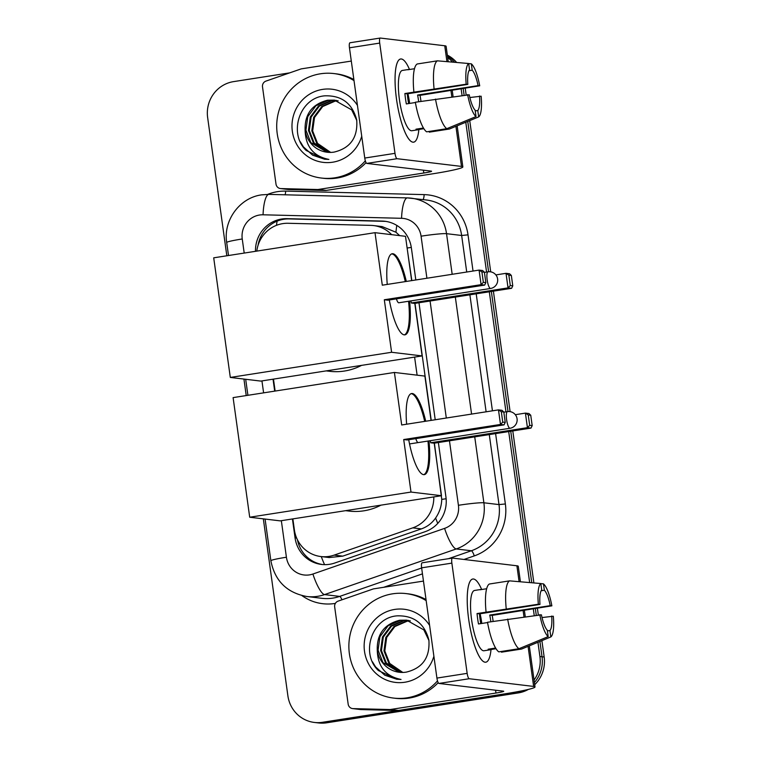 <?xml version="1.0" encoding="UTF-8"?>
<svg xmlns="http://www.w3.org/2000/svg" width="761" height="761" viewBox="0 0 761 761"><rect width="100%" height="100%" fill="white"/><g stroke="black" fill="none" stroke-linecap="round" stroke-linejoin="round"><path stroke-width="1.14" d="M391.639 234.664A31.572 30.535 -83.2 0 0 373.556 225.57A31.572 30.535 -83.2 0 0 370.797 225.37L288.105 223.277A31.572 30.535 -83.2 0 0 282.788 223.62A31.572 30.535 -83.2 0 0 256.809 251.111M399.677 235.625L395.958 232.238L382.165 226.597L373.556 225.57M411.825 280.59L407.363 249.779M292.861 518.897L294.393 529.922A31.572 30.535 -83.2 0 0 320.885 556.548L329.218 557.547L342.773 556.139L421.385 528.895C427.302 526.764 432.039 523.14 435.606 518.003C439.449 512.495 441.494 506.293 441.76 499.397L434.388 443.159M431.23 420.376L414.992 303.373M417.114 375.173L414.602 357.099M320.885 556.548A31.572 30.535 -83.2 0 0 334.155 555.111L412.766 527.858A31.572 30.535 -83.2 0 0 433.799 496.914M273.465 379.111L275.13 391.059M517.185 691.749A31.572 30.535 96.8 0 1 513.998 692.424L322.455 722.294L324.576 722.55A31.572 30.535 96.8 0 1 316.5 722.693A31.572 30.535 96.8 0 0 324.576 722.55L516.12 692.672L324.576 722.55L326.697 722.807A31.572 30.535 96.8 0 1 318.621 722.95L314.379 722.446A31.572 30.535 96.8 0 1 287.886 695.811L263.335 518.85M537.941 642.274L539.92 656.505L542.041 656.753A31.572 30.535 96.8 0 1 534.393 682.522A31.572 30.535 96.8 0 0 542.041 656.753L539.91 641.456L542.041 656.753L544.163 657.009A31.572 30.535 96.8 0 1 534.698 684.691M523.587 690.484A31.572 30.535 96.8 0 1 516.12 692.672A31.572 30.535 96.8 0 0 523.587 690.484M463.211 88.685L464.096 95.087L463.211 88.685M467.758 121.427L488.619 271.753L467.758 121.427M491.349 291.463L508.015 411.549L491.349 291.463M510.745 431.249L531.768 582.755L510.745 431.249M535.373 608.714L536.258 615.116L535.373 608.714M447.478 56.143A31.572 30.535 96.8 0 1 454.602 62.297A31.572 30.535 96.8 0 0 447.478 56.143M447.335 55.125A31.572 30.535 96.8 0 1 456.657 62.478M465.247 88.333L466.151 94.802M469.727 120.609L490.712 271.858M493.394 291.149L510.108 411.634M512.79 430.935L533.88 582.936M537.409 608.362L538.303 614.831M541.889 640.638L544.163 657.009M528.362 689.418A31.572 30.535 96.8 0 1 518.241 692.929L326.697 722.807M415.82 279.962L411.368 247.896A31.572 30.535 -83.2 0 0 384.876 221.27A31.572 30.535 -83.2 0 0 382.117 221.071L287.021 218.664A31.572 30.535 -83.2 0 0 281.703 219.006A31.572 30.535 -83.2 0 0 255.496 251.311M258.055 245.346A31.572 30.535 96.8 0 1 283.824 219.263A31.572 30.535 96.8 0 1 289.142 218.921L384.238 221.327A31.572 30.535 96.8 0 1 385.932 221.413M447.668 57.484A31.572 30.535 96.8 0 1 452.548 62.126M226.826 255.782L207.639 117.536A31.572 30.535 96.8 0 1 233.56 81.627L289.713 72.866M246.222 395.568L243.929 379.073M322.455 722.294A31.572 30.535 96.8 0 1 314.379 722.446M539.92 656.505A31.572 30.535 96.8 0 1 534.051 680.039M461.176 89.047L462.051 95.372M465.78 122.245L486.574 272.048M489.304 291.786L505.97 411.853M508.7 431.573L529.656 582.574M533.337 609.076L534.212 615.402M273.037 379.178L274.692 391.125M292.433 518.964L295.049 537.808A31.572 30.535 -83.2 0 0 321.542 564.443A31.572 30.535 -83.2 0 0 334.802 563.007L425.209 531.663A31.572 30.535 -83.2 0 0 445.936 497.038L438.374 442.541M435.216 419.749L418.978 302.754M322.597 564.548A31.572 30.535 96.8 0 1 297.465 539.844M365.337 160.828A52.614 50.892 96.8 0 1 334.84 177.808A52.614 50.892 96.8 0 1 321.37 178.045A52.614 50.892 96.8 0 1 276.709 126.716A52.614 50.892 96.8 0 1 320.41 73.798A52.614 50.892 96.8 0 1 333.879 73.56A52.614 50.892 96.8 0 1 354.008 80.609M366.051 162.645A52.614 50.892 96.8 0 1 336.961 178.055A52.614 50.892 96.8 0 1 323.492 178.302L321.37 178.045M334.222 152.067C350.45 148.11 357.955 137.418 356.719 119.991C352.353 103.448 341.784 95.391 325.023 95.819C299.606 97.465 288.029 133.451 306.188 150.478L324.471 159.211L328.876 159.42C313.551 156.328 305.627 146.645 305.113 130.359A26.312 25.446 96.8 0 0 327.154 152.238A26.312 25.446 96.8 0 0 333.879 152.124A26.312 25.446 96.8 0 0 334.222 152.067M361.732 136.229A36.832 35.624 96.8 0 1 332.671 162.207A36.832 35.624 96.8 0 1 292.338 131.301A36.832 35.624 96.8 0 1 322.569 89.398A36.832 35.624 96.8 0 1 357.451 105.408M334.811 100.167L328.362 100.319L315.958 105.731L307.777 116.661L305.922 130.15L310.821 142.592L327.22 152.248M356.804 120.504L351.706 109.879L334.383 100.119L327.515 100.224C312.01 104.181 304.543 114.226 305.113 130.359M336.486 100.452L331.729 100.728L319.325 106.14L311.144 117.061L309.289 130.559L314.188 142.992L328.933 152.39M336.067 100.376L330.883 100.623L318.488 106.036L310.298 116.956L308.443 130.454L313.351 142.897L328.505 152.362M338.141 100.852L335.097 101.127L322.693 106.54L314.512 117.46L312.657 130.959L317.556 143.401L330.655 152.409M337.732 100.737L334.25 101.023L321.855 106.445L313.665 117.365L311.81 130.854L316.719 143.296L330.226 152.419M333.879 73.56L336.001 73.807A52.614 50.892 96.8 0 1 353.865 79.544M300.281 141.736L303.42 146.873L312.638 155.177L324.624 159.22M396.529 99.311A42.093 10.312 -98.9 0 1 396.842 63.876A42.093 10.312 -98.9 0 1 409.513 69.489A42.093 10.312 -98.9 0 0 400.647 58.987A42.093 10.312 -98.9 0 0 396.529 99.311A42.093 10.312 -98.9 0 0 408.514 138.673A42.093 10.312 -98.9 0 0 418.864 129.475A42.093 10.312 -98.9 0 1 413.623 142.174A42.093 10.312 -98.9 0 1 396.529 99.311M317.508 189.518A5.26 5.089 -83.2 0 0 318.393 189.451L326.345 190.412A5.26 5.089 96.8 0 1 325.461 190.469L317.508 189.518L280.885 188.585A5.26 5.089 -83.2 0 1 276.005 184.114L262.507 86.868A5.26 5.089 -83.2 0 1 265.97 81.094L300.785 69.023A5.26 5.089 -83.2 0 1 301.651 68.813L351.297 61.07M326.345 190.412L431.763 173.965A42.093 2.797 172.1 0 0 462.85 166.916A42.093 2.797 172.1 0 0 461.48 166.412L397.052 158.697L366.802 163.415L431.24 171.12A10.521 0.704 -7.9 0 1 431.582 171.254A10.521 0.704 -7.9 0 1 423.81 173.013L318.393 189.451M325.461 190.469L288.838 189.537A5.26 5.089 96.8 0 1 288.371 189.508L280.419 188.557M448.258 61.755L446.108 46.269A42.093 2.797 172.1 0 0 444.738 45.765L380.31 38.05A5.26 1.284 81.1 0 0 380.215 38.05A5.26 1.284 81.1 0 0 379.701 43.092L349.461 47.81A5.26 1.284 -98.9 0 1 349.974 42.768A5.26 1.284 -98.9 0 1 350.06 42.768M366.802 163.415A5.26 1.284 -98.9 0 1 364.757 158.05L394.997 153.341L379.701 43.092M394.997 153.341A5.26 1.284 81.1 0 0 397.052 158.697M364.757 158.05L349.461 47.81M408.638 103.572A21.051 5.156 81.1 0 1 407.877 99.006A21.051 5.156 81.1 0 1 407.325 93.822L467.815 84.385A21.051 5.156 -98.9 0 1 469.547 69.907L468.662 63.505A27.358 6.697 -98.9 0 0 466.179 84.195L404.881 93.536A30.516 7.477 -98.9 0 0 405.489 98.721A30.516 7.477 -98.9 0 0 406.326 103.934L415.382 102.516M468.985 70.725L472.2 70.221A21.051 5.156 -98.9 0 1 478.079 85.622L417.599 95.049A21.051 5.156 81.1 0 1 418.483 100.271A21.051 5.156 81.1 0 1 418.674 101.708M407.915 93.736A21.051 5.156 -98.9 0 1 409.408 101.689A21.051 5.156 -98.9 0 1 409.637 103.42M423.858 128.695L418.626 129.503A30.516 7.477 -98.9 0 1 417.884 129.789L411.834 130.74A30.516 7.477 -98.9 0 1 399.439 99.662A30.516 7.477 -98.9 0 1 402.426 70.431L408.476 69.489A30.516 7.477 -98.9 0 1 409.275 69.527M472.2 70.221L471.316 63.829A27.358 6.697 -98.9 0 1 479.715 85.812L420.034 95.344A30.516 7.477 -98.9 0 1 420.871 100.557A30.516 7.477 -98.9 0 1 420.976 101.356M417.884 129.789A30.516 7.477 -98.9 0 1 415.982 129.189L423.449 128.029M429.194 131.434L429.299 132.148L449.456 129.009L478.679 116.899L477.784 110.507L475.235 110.906M426.645 131.834A34.73 8.504 -98.9 0 1 415.335 102.231L469.252 94.792A21.051 5.156 -98.9 0 0 475.14 110.183L476.025 116.585L446.802 128.685L426.645 131.834M446.802 128.685A34.73 8.504 -98.9 0 1 435.501 99.082M471.316 63.829L468.671 63.601M469.86 97.522L481.152 96.209A27.358 6.697 -98.9 0 1 478.679 116.899M476.025 116.585A27.358 6.697 -98.9 0 1 467.625 94.592M479.715 85.812L478.079 85.622M479.525 96.019A21.051 5.156 -98.9 0 1 477.784 110.507M408.476 69.489A30.516 7.477 -98.9 0 0 407.734 69.774L414.498 68.718M413.889 91.834A34.73 8.504 -98.9 0 1 417.228 63.981L437.394 60.832L468.662 63.505M434.055 88.685A34.73 8.504 -98.9 0 1 437.394 60.832M467.815 84.385L466.179 84.195M407.325 93.822L404.881 93.536M420.034 95.344L417.599 95.049M418.626 129.503L418.531 128.79M437.499 680.857A52.614 50.892 96.8 0 1 407.002 697.837A52.614 50.892 96.8 0 1 393.532 698.075A52.614 50.892 96.8 0 1 348.871 646.745A52.614 50.892 96.8 0 1 392.571 593.827A52.614 50.892 96.8 0 1 406.041 593.59A52.614 50.892 96.8 0 1 426.17 600.638M438.203 682.674A52.614 50.892 96.8 0 1 409.123 698.084A52.614 50.892 96.8 0 1 395.653 698.332L393.532 698.075M406.384 672.096C422.612 668.129 430.108 657.437 428.881 640.011C424.505 623.478 413.946 615.421 397.185 615.849C371.768 617.494 360.191 653.48 378.35 670.508L396.624 679.231L401.037 679.449C385.713 676.358 377.789 666.674 377.275 650.389A26.312 25.446 96.8 0 0 399.306 672.267A26.312 25.446 96.8 0 0 406.041 672.153A26.312 25.446 96.8 0 0 406.384 672.096M433.884 656.258A36.832 35.624 96.8 0 1 404.833 682.237A36.832 35.624 96.8 0 1 364.5 651.33A36.832 35.624 96.8 0 1 394.731 609.428A36.832 35.624 96.8 0 1 429.613 625.428M406.964 620.196L400.514 620.348L388.12 625.761L379.939 636.691L378.084 650.179L382.983 662.622L399.382 672.277M428.957 640.534L423.867 629.908L406.545 620.139L399.677 620.244C384.172 624.201 376.705 634.246 377.275 650.389M408.638 620.481L403.882 620.748L391.487 626.17L383.306 637.09L381.451 650.579L386.35 663.021L401.095 672.42M408.229 620.396L403.045 620.653L390.64 626.065L382.46 636.986L380.605 650.484L385.504 662.926L400.666 672.391M410.303 620.881L407.249 621.157L394.854 626.569L386.674 637.49L384.819 650.988L389.718 663.43L402.816 672.439M409.894 620.767L406.412 621.052L394.008 626.465L385.827 637.395L383.972 650.883L388.871 663.326L402.388 672.448M406.041 593.59L408.162 593.837A52.614 50.892 96.8 0 1 426.027 599.573M372.433 661.766L375.582 666.902L384.8 675.207L396.785 679.25M361.551 365.375A57.884 55.981 96.8 0 1 344.448 371.035A57.884 55.981 96.8 0 1 329.627 371.301L326.184 370.892M409.57 301.099A41.046 10.055 -98.9 0 1 404.881 334.85A41.046 10.055 -98.9 0 1 389.318 299.958M384.315 299.758L481.095 284.662L479.078 270.098L382.298 285.194L375.011 232.676L213.708 257.827L230.307 377.437L391.601 352.276L384.315 299.758L387.872 300.186L484.652 285.09L481.095 284.662L483.349 282.331L481.913 271.934L479.078 270.098L482.626 270.526L484.405 272.229L481.913 271.934M387.244 284.424A41.046 10.055 -98.9 0 1 392.229 253.746A41.046 10.055 -98.9 0 1 406.307 281.446M391.601 352.276L422.098 355.929L414.812 303.401L411.254 302.983L410.969 300.89M411.644 280.619L405.499 236.319L375.011 232.676M230.307 377.437L260.795 381.09L422.098 355.929M483.349 282.331L485.841 282.626L484.405 272.229M484.652 285.09L485.841 282.626M495.868 274.911L506.017 273.323L509.566 273.751L511.344 275.453L512.781 285.851L511.592 288.314L414.812 303.401M511.592 288.314L508.034 287.886L411.254 302.983M512.781 285.851L510.289 285.556L508.034 287.886L506.017 273.323L508.852 275.159L510.289 285.556M511.344 275.453L508.852 275.159M396.414 298.845A8.419 2.064 81.1 0 0 398.697 302.783A8.419 2.064 81.1 0 0 398.84 302.773L490.579 288.467A8.419 2.064 -98.9 0 1 490.436 288.467A8.419 2.064 -98.9 0 1 487.164 279.896A8.419 2.064 -98.9 0 1 487.982 271.829A8.419 2.064 -98.9 0 1 488.124 271.829M391.734 253.879A41.046 10.055 -98.9 0 1 391.915 253.898A41.046 10.055 -98.9 0 1 405.299 281.608M408.562 301.261A41.046 10.055 -98.9 0 1 404.367 334.878M380.947 505.152A57.884 55.981 96.8 0 1 363.844 510.821A57.884 55.981 96.8 0 1 349.023 511.088L345.58 510.669M428.966 440.904A41.046 10.055 -98.9 0 1 424.277 474.636A41.046 10.055 -98.9 0 1 408.714 439.744M403.71 439.544L500.491 424.448L498.474 409.884L401.694 424.98L394.407 372.452L233.104 397.613L249.703 517.223L410.997 492.063L403.71 439.544L407.268 439.963L504.048 424.866L500.491 424.448L502.755 422.117L501.309 411.711L498.474 409.884L502.022 410.312L503.801 412.015L501.309 411.711M406.64 424.21A41.046 10.055 -98.9 0 1 411.625 393.532A41.046 10.055 -98.9 0 1 425.713 421.233M410.997 492.063L441.494 495.715L434.208 443.187L430.65 442.769L430.365 440.686M431.04 420.405L424.895 376.105L394.407 372.452M249.703 517.223L280.191 520.866L441.494 495.715M502.755 422.117L505.247 422.412L503.801 412.015M504.048 424.866L505.247 422.412M515.311 414.688L525.413 413.109L528.962 413.537L530.74 415.24L532.186 425.637L530.988 428.091L434.208 443.187M530.988 428.091L527.43 427.672L430.65 442.769M532.186 425.637L529.694 425.342L527.43 427.672L525.413 413.109L528.248 414.935L529.694 425.342M530.74 415.24L528.248 414.935M411.13 393.665A41.046 10.055 -98.9 0 1 411.311 393.675A41.046 10.055 -98.9 0 1 424.705 421.394M415.81 438.631A8.419 2.064 81.1 0 0 418.093 442.56M427.958 441.057A41.046 10.055 -98.9 0 1 423.763 474.664M468.69 619.34A42.093 10.312 -98.9 0 1 469.004 583.906A42.093 10.312 -98.9 0 1 481.675 589.518A42.093 10.312 -98.9 0 0 472.809 579.016A42.093 10.312 -98.9 0 0 468.69 619.34A42.093 10.312 -98.9 0 0 480.667 658.703A42.093 10.312 -98.9 0 0 491.026 649.494A42.093 10.312 -98.9 0 1 485.775 662.203A42.093 10.312 -98.9 0 1 468.69 619.34M389.67 709.537A5.26 5.089 -83.2 0 0 390.555 709.48L398.507 710.432A5.26 5.089 96.8 0 1 397.623 710.489L389.67 709.537L353.037 708.615A5.26 5.089 -83.2 0 1 348.167 704.144L334.669 606.898A5.26 5.089 -83.2 0 1 338.122 601.123L372.947 589.052A5.26 5.089 -83.2 0 1 373.813 588.833L423.458 581.09M398.507 710.432L503.925 693.994A42.093 2.797 172.1 0 0 535.012 686.936A42.093 2.797 172.1 0 0 533.642 686.432L469.204 678.726L438.964 683.445L503.392 691.15A10.521 0.704 -7.9 0 1 503.734 691.283A10.521 0.704 -7.9 0 1 495.963 693.043L390.555 709.48M397.623 710.489L360.999 709.566A5.26 5.089 96.8 0 1 360.533 709.537L352.581 708.577M520.419 581.785L518.27 566.289A42.093 2.797 172.1 0 0 516.9 565.784L452.472 558.079A5.26 1.284 81.1 0 0 452.376 558.079A5.26 1.284 81.1 0 0 451.863 563.121L421.623 567.839A5.26 1.284 -98.9 0 1 422.136 562.798A5.26 1.284 -98.9 0 1 422.222 562.798M438.964 683.445A5.26 1.284 -98.9 0 1 436.919 678.08L467.159 673.361L451.863 563.121M467.159 673.361A5.26 1.284 81.1 0 0 469.204 678.726M436.919 678.08L421.623 567.839M480.8 623.601A21.051 5.156 81.1 0 1 480.039 619.035A21.051 5.156 81.1 0 1 479.487 613.851L539.968 604.415A21.051 5.156 -98.9 0 1 541.708 589.937L540.824 583.535A27.358 6.697 -98.9 0 0 538.341 604.224L477.042 613.556A30.516 7.477 -98.9 0 0 477.651 618.75A30.516 7.477 -98.9 0 0 478.488 623.963L487.544 622.546M541.147 590.755L544.362 590.251A21.051 5.156 -98.9 0 1 550.241 605.642L489.751 615.078A21.051 5.156 81.1 0 1 490.645 620.301A21.051 5.156 81.1 0 1 490.835 621.737M480.077 613.756A21.051 5.156 -98.9 0 1 481.57 621.718A21.051 5.156 -98.9 0 1 481.789 623.449M496.02 648.724L490.788 649.533A30.516 7.477 -98.9 0 1 490.046 649.818L483.996 650.76A30.516 7.477 -98.9 0 1 471.601 619.692A30.516 7.477 -98.9 0 1 474.588 590.46L480.638 589.509A30.516 7.477 -98.9 0 1 481.437 589.556M544.362 590.251L543.468 583.858A27.358 6.697 -98.9 0 1 551.868 605.842L492.196 615.373A30.516 7.477 -98.9 0 1 493.033 620.586A30.516 7.477 -98.9 0 1 493.138 621.376M490.046 649.818A30.516 7.477 -98.9 0 1 488.134 649.219L495.601 648.049M501.356 651.464L501.451 652.177L521.618 649.038L550.84 636.928L549.946 630.536L547.397 630.926M498.807 651.863A34.73 8.504 -98.9 0 1 487.497 622.26L541.413 614.821A21.051 5.156 -98.9 0 0 547.302 630.213L548.186 636.615L518.964 648.714L498.807 651.863M518.964 648.714A34.73 8.504 -98.9 0 1 507.654 619.112M543.468 583.858L540.833 583.63M542.022 617.552L553.314 616.239A27.358 6.697 -98.9 0 1 550.84 636.928M548.186 636.615A27.358 6.697 -98.9 0 1 539.787 614.622M551.868 605.842L550.241 605.642M551.687 616.049A21.051 5.156 -98.9 0 1 549.946 630.536M480.638 589.509A30.516 7.477 -98.9 0 0 479.896 589.794L486.66 588.738M486.051 611.863A34.73 8.504 -98.9 0 1 489.39 584.01L509.556 580.862L540.824 583.535M506.217 608.714A34.73 8.504 -98.9 0 1 509.556 580.862M539.968 604.415L538.341 604.224M479.487 613.851L477.042 613.556M492.196 615.373L489.751 615.078M490.788 649.533L490.693 648.819M324.557 564.643A31.572 7.249 -109.1 0 1 321.275 556.595M411.301 247.42A31.572 2.102 172.1 0 0 407.125 248.029M395.958 232.238A31.572 7.981 -88.6 0 1 396.795 225.399M446.136 498.759A31.572 2.102 172.1 0 0 441.76 499.397M276.481 225.332A31.572 7.981 -88.6 0 1 277.109 221.137M437.775 523.387A31.572 7.249 -109.1 0 1 435.606 518.003M299.52 543.373A31.572 2.102 172.1 0 0 298.426 543.563M421.385 528.895L412.766 527.858M342.773 556.139L334.155 555.111M518.241 692.929L513.998 692.424M426.911 278.241L421.071 236.186A21.051 20.357 -83.2 0 0 401.57 218.302L263.068 214.792A21.051 20.357 -83.2 0 0 259.53 215.021A21.051 20.357 -83.2 0 0 242.245 238.973L244.205 253.071M263.068 214.792A21.051 5.317 -88.6 0 1 268.909 194.388L261.584 194.864C239.639 197.736 223.097 220.528 226.702 242.502A21.051 1.398 -7.9 0 1 242.245 238.973M281.342 520.695L286.412 557.233A21.051 20.357 -83.2 0 0 309.461 574.888A21.051 20.357 -83.2 0 0 312.914 574.022L444.595 528.381A21.051 20.357 -83.2 0 0 458.417 505.294L449.466 440.809M474.731 436.871L483.882 502.783A42.093 40.713 96.8 0 1 456.248 548.957L324.567 594.598A42.093 40.713 96.8 0 1 317.651 596.32A42.093 40.713 96.8 0 1 306.873 596.51L321.989 598.327A42.093 40.713 -83.2 0 0 332.766 598.127A42.093 40.713 -83.2 0 0 339.682 596.405L421.642 567.991M341.955 599.801A5.26 1.208 70.9 0 0 339.682 596.405L324.567 594.598A21.051 4.832 -109.1 0 1 312.914 574.022M267.72 194.378A47.353 45.803 96.8 0 1 277.66 191.629A47.353 45.803 96.8 0 1 285.641 191.106L424.134 194.616A47.353 45.803 96.8 0 1 468.015 234.854L473.038 271.04M476.205 293.832L492.434 410.826M495.601 433.618L505.361 503.963A47.353 45.803 96.8 0 1 474.265 555.901L464.01 559.459M422.46 573.861L383.715 587.292M335.373 603.397A47.353 45.803 96.8 0 1 301.955 595.616M407.535 197.908A42.093 40.713 96.8 0 1 411.216 198.174A42.093 40.713 96.8 0 1 446.536 233.675L461.651 235.482A42.093 40.713 -83.2 0 0 426.331 199.981L407.401 197.898A21.051 5.317 -88.6 0 1 407.535 197.908M444.595 528.381A21.051 4.832 -109.1 0 0 456.248 548.957L471.354 550.764A42.093 40.713 -83.2 0 0 498.997 504.591L489.285 434.598M448.495 558.688L471.354 550.764A5.26 1.208 70.9 0 1 474.265 555.901M458.417 505.294A21.051 1.398 -7.9 0 1 483.882 502.783L498.997 504.591L505.361 503.963M421.071 236.186A21.051 1.398 -7.9 0 1 446.536 233.675L452.177 274.293M455.335 297.085L471.573 414.079M486.117 411.815L469.889 294.811M466.721 272.029L461.651 235.482L468.015 234.854M261.946 380.909L263.601 392.857M446.307 418.017L430.07 301.023M422.992 199.582A5.26 1.332 91.4 0 0 424.134 194.616M285.128 194.797A5.26 1.332 91.4 0 0 285.641 191.106M401.57 218.302A21.051 5.317 -88.6 0 1 407.401 197.898L268.909 194.388A21.051 5.317 -88.6 0 1 269.033 194.397M265.085 519.059L270.868 560.752A21.051 1.398 -7.9 0 1 286.412 557.233M289.142 218.921L287.021 218.664M384.238 221.327L382.117 221.071M296.619 537.998L295.049 537.808M461.48 166.412L455.915 126.336M451.825 96.799L450.988 90.816M446.945 61.651L444.738 45.765M423.81 173.013L423.411 170.188M280.885 188.585L288.838 189.537M409.532 443.929L510.032 428.262A8.419 2.064 -98.9 0 1 509.889 428.262A8.419 2.064 -98.9 0 1 506.607 419.682A8.419 2.064 -98.9 0 1 507.435 411.625A8.419 2.064 -98.9 0 1 507.577 411.615M533.642 686.432L528.077 646.365M523.977 616.829L523.149 610.845M519.107 581.68L516.9 565.784M495.963 693.043L495.573 690.217M353.037 708.615L360.999 709.566M270.868 560.752C274.864 580.9 286.868 592.819 306.873 596.51M226.702 242.502L228.509 255.525M245.689 379.282L247.905 395.301M462.85 166.916L457.152 125.822M453.099 96.628L452.262 90.597M380.215 38.05L349.974 42.768M490.579 288.467A8.419 8.419 0 0 0 497.618 278.992A8.419 8.419 0 0 0 487.982 271.829L484.424 272.39M510.032 428.262A8.419 8.419 0 0 0 517.071 418.778A8.419 8.419 0 0 0 507.435 411.625L503.82 412.186M535.012 686.936L529.304 645.851M525.261 616.657L524.424 610.626M452.376 558.079L422.136 562.798"/></g></svg>
